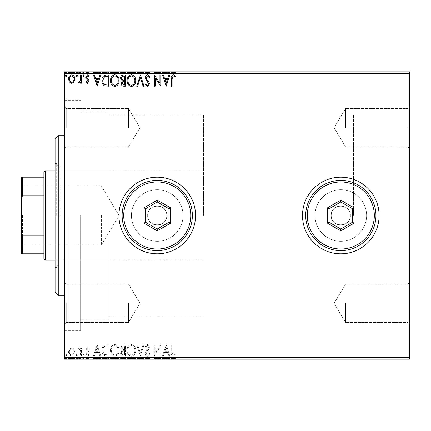 <?xml version="1.0" encoding="UTF-8"?>
<svg xmlns="http://www.w3.org/2000/svg" width="431" height="431" viewBox="0 0 431 431"><rect width="100%" height="100%" fill="white"/><g stroke="black" fill="none" stroke-linecap="round" stroke-linejoin="round"><path stroke-width="0.32" stroke-dasharray="2.15 1.62" d="M64.65 215.5L64.65 333.626L64.65 215.5M67.845 215.5L67.845 330.432L67.845 215.5M409.45 127.705L409.45 148.458L409.45 127.705M407.855 127.705L407.855 108.547L407.855 127.705M345.597 127.705L345.597 108.547L345.597 127.705M409.45 303.295L409.45 282.542L409.45 303.295M407.855 303.295L407.855 322.453L407.855 303.295M345.597 303.295L345.597 322.453L345.597 303.295M64.65 127.705L64.65 148.458L64.65 127.705M66.245 127.705L66.245 108.547L66.245 127.705M64.65 303.295L64.65 324.047L64.65 303.295M66.245 303.295L66.245 322.453L66.245 303.295M147.655 215.5A9.579 9.579 0 0 0 157.234 225.079A9.579 9.579 0 0 0 166.813 215.5A9.579 9.579 0 0 1 157.234 225.079A9.579 9.579 0 0 1 147.655 215.5C147.063 227.837 167.39 227.88 166.813 215.5C167.411 227.837 147.079 227.88 147.655 215.5C147.063 203.146 167.406 203.141 166.813 215.5C167.406 203.146 147.068 203.141 147.655 215.5A9.579 9.579 0 0 1 157.234 205.921A9.579 9.579 0 0 1 166.813 215.5A9.579 9.579 0 0 0 157.234 205.921A9.579 9.579 0 0 0 147.655 215.5M331.229 215.5A9.579 9.579 0 0 0 340.808 225.079A9.579 9.579 0 0 0 350.387 215.5A9.579 9.579 0 0 1 340.808 225.079A9.579 9.579 0 0 1 331.229 215.5C330.636 227.837 350.963 227.88 350.387 215.5C350.985 227.837 330.652 227.88 331.229 215.5C330.636 203.146 350.979 203.141 350.387 215.5C350.979 203.146 330.642 203.141 331.229 215.5A9.579 9.579 0 0 1 340.808 205.921A9.579 9.579 0 0 1 350.387 215.5A9.579 9.579 0 0 0 340.808 205.921A9.579 9.579 0 0 0 331.229 215.5M131.423 215.5A25.812 25.812 0 0 0 157.234 241.312A25.812 25.812 0 0 0 183.046 215.5A25.812 25.812 0 0 1 157.234 241.312A25.812 25.812 0 0 1 131.423 215.5A25.812 25.812 0 0 0 157.234 241.312A25.812 25.812 0 0 0 183.046 215.5A25.812 25.812 0 0 1 157.234 241.312A25.812 25.812 0 0 1 131.423 215.5A25.812 25.812 0 0 1 157.234 189.688A25.812 25.812 0 0 1 183.046 215.5A25.812 25.812 0 0 0 157.234 189.688A25.812 25.812 0 0 0 131.423 215.5A25.812 25.812 0 0 1 157.234 189.688A25.812 25.812 0 0 1 183.046 215.5A25.812 25.812 0 0 0 157.234 189.688A25.812 25.812 0 0 0 131.423 215.5M314.996 215.5A25.812 25.812 0 0 0 340.808 241.312A25.812 25.812 0 0 0 366.619 215.5A25.812 25.812 0 0 1 340.808 241.312A25.812 25.812 0 0 1 314.996 215.5A25.812 25.812 0 0 0 340.808 241.312A25.812 25.812 0 0 0 366.619 215.5A25.812 25.812 0 0 1 340.808 241.312A25.812 25.812 0 0 1 314.996 215.5A25.812 25.812 0 0 1 340.808 189.688A25.812 25.812 0 0 1 366.619 215.5A25.812 25.812 0 0 0 340.808 189.688A25.812 25.812 0 0 0 314.996 215.5A25.812 25.812 0 0 1 340.808 189.688A25.812 25.812 0 0 1 366.619 215.5A25.812 25.812 0 0 0 340.808 189.688A25.812 25.812 0 0 0 314.996 215.5M302.497 215.5A38.311 38.311 0 0 0 340.808 253.811A38.311 38.311 0 0 0 379.118 215.5A38.311 38.311 0 0 1 340.808 253.811A38.311 38.311 0 0 1 302.497 215.5A38.311 38.311 0 0 1 340.808 177.189A38.311 38.311 0 0 1 379.118 215.5A38.311 38.311 0 0 1 340.808 253.811A38.311 38.311 0 0 1 302.497 215.5A38.311 38.311 0 0 1 340.808 177.189A38.311 38.311 0 0 1 379.118 215.5A38.311 38.311 0 0 0 340.808 177.189A38.311 38.311 0 0 0 302.497 215.5M118.924 215.5A38.311 38.311 0 0 0 157.234 253.811A38.311 38.311 0 0 0 195.545 215.5A38.311 38.311 0 0 1 157.234 253.811A38.311 38.311 0 0 1 118.924 215.5A38.311 38.311 0 0 1 157.234 177.189A38.311 38.311 0 0 1 195.545 215.5A38.311 38.311 0 0 1 157.234 253.811A38.311 38.311 0 0 1 118.924 215.5A38.311 38.311 0 0 1 157.234 177.189A38.311 38.311 0 0 1 195.545 215.5A38.311 38.311 0 0 0 157.234 177.189A38.311 38.311 0 0 0 118.924 215.5M128.503 127.705L128.503 108.547L128.503 127.705M128.503 303.295L128.503 322.453L128.503 303.295M107.75 215.5L107.75 319.258L107.75 215.5M353.582 215.5L353.582 114.932L353.582 215.5M80.613 215.5L80.613 330.432L80.613 215.5M73.987 359.168L68.518 359.168L74.822 359.168L73.987 359.168L73.987 358.527L71.67 358.527L71.67 359.168L69.375 359.168L73.96 359.168L71.67 359.168L71.67 358.527L69.353 358.527L69.353 359.168L69.375 358.527L68.518 358.527L68.518 359.168M81.411 359.168L78.404 359.168L81.411 359.168L81.411 358.527L81.411 359.168M87.369 359.168L89.292 359.168L86.566 359.168L89.001 359.168L87.369 359.168L87.369 358.527L85.71 358.527L85.71 359.168L85.71 358.527L86.211 358.527L86.211 359.168M106.177 359.168L101.899 359.168L106.177 359.168L106.177 358.527L108.774 358.527L108.774 359.168L108.774 358.527L104.421 358.527L104.421 359.168M125.389 359.168L120.518 359.168L125.389 359.168L125.389 358.527L125.389 359.168M140.431 359.168L136.708 359.168L140.431 359.168L140.431 358.527L144.013 358.527L144.013 359.168M160.596 358.527L154.33 358.527L159.917 358.527L159.917 359.168L154.33 359.168L159.917 359.168L159.917 358.527L160.774 358.527L160.596 359.168M172.093 359.168L175.39 359.168L172.093 359.168L172.093 358.527L172.093 359.168M409.45 357.568L64.65 357.568L64.65 359.168L409.45 359.168L409.45 71.832L64.65 71.832L64.65 73.432L409.45 73.432M166.221 359.168L162.492 359.168L169.803 359.168L166.221 359.168L166.221 358.527L166.075 359.168M147.521 359.168L150.031 359.168L145.161 359.168L147.521 359.168L147.521 358.527L150.031 358.527L150.031 359.168M135.706 359.168L127.113 359.168L135.706 359.168L135.706 358.527L131.46 358.527L131.46 359.168M119.085 359.168L110.492 359.168L119.085 359.168L119.085 358.527L114.845 358.527L114.845 359.168M97.169 359.168L93.446 359.168L100.752 359.168L97.169 359.168L97.169 358.527L97.023 359.168M84.131 359.168L82.698 359.168L84.131 359.168L84.131 358.527L83.415 358.527L83.415 359.168L83.415 358.527L82.698 358.527L82.698 359.168M77.542 359.168L76.109 359.168L77.542 359.168L77.542 358.527L76.826 358.527L76.826 359.168L76.826 358.527L76.109 358.527L76.109 359.168M66.8 359.168L65.367 359.168L66.8 359.168L66.8 358.527L66.083 358.527L66.083 359.168L66.083 358.527L65.367 358.527L65.367 359.168M73.987 71.832L68.518 71.832L74.822 71.832L73.987 71.832L73.987 72.473L71.67 72.473L71.67 71.832L69.375 71.832L73.96 71.832L71.67 71.832L71.67 72.473L69.353 72.473L69.353 71.832L69.375 72.473L68.518 72.473L68.518 71.832M81.411 71.832L78.404 71.832L81.411 71.832L81.411 72.473L81.411 71.832M87.369 71.832L89.292 71.832L86.566 71.832L89.001 71.832L87.369 71.832L87.369 72.473L85.71 72.473L85.71 71.832L85.71 72.473L86.211 72.473L86.211 71.832M106.177 71.832L101.899 71.832L106.177 71.832L106.177 72.473L108.774 72.473L108.774 71.832L108.774 72.473L104.421 72.473L104.421 71.832M125.389 71.832L120.518 71.832L125.389 71.832L125.389 72.473L125.389 71.832M140.431 71.832L136.708 71.832L140.431 71.832L140.431 72.473L144.013 72.473L144.013 71.832M160.596 72.473L154.33 72.473L159.917 72.473L159.917 71.832L154.33 71.832L159.917 71.832L159.917 72.473L160.774 72.473L160.596 71.832M172.093 71.832L175.39 71.832L172.093 71.832L172.093 72.473L172.093 71.832M166.221 71.832L162.492 71.832L169.803 71.832L166.221 71.832L166.221 72.473L166.075 71.832M147.521 71.832L150.031 71.832L145.161 71.832L147.521 71.832L147.521 72.473L150.031 72.473L150.031 71.832M135.706 71.832L127.113 71.832L135.706 71.832L135.706 72.473L131.46 72.473L131.46 71.832M119.085 71.832L110.492 71.832L119.085 71.832L119.085 72.473L114.845 72.473L114.845 71.832M97.169 71.832L93.446 71.832L100.752 71.832L97.169 71.832L97.169 72.473L97.023 71.832M84.131 71.832L82.698 71.832L84.131 71.832L84.131 72.473L83.415 72.473L83.415 71.832L83.415 72.473L82.698 72.473L82.698 71.832M77.542 71.832L76.109 71.832L77.542 71.832L77.542 72.473L76.826 72.473L76.826 71.832L76.826 72.473L76.109 72.473L76.109 71.832M66.8 71.832L65.367 71.832L66.8 71.832L66.8 72.473L66.083 72.473L66.083 71.832L66.083 72.473L65.367 72.473L65.367 71.832M73.987 349.018L71.67 347.666L69.353 349.013L68.518 351.911C68.497 354.228 69.547 355.629 71.67 356.119C73.793 355.634 74.843 354.234 74.822 351.911L73.987 349.018L71.67 347.666L69.353 349.013L68.518 351.911C68.497 354.228 69.547 355.629 71.67 356.119C73.793 355.634 74.843 354.234 74.822 351.911L73.987 349.018M81.411 355.974L81.411 347.806L80.554 347.806L80.554 349.013L79.056 347.666L78.404 347.946L78.814 348.814L79.196 348.668L80.419 350.43L80.554 355.974L81.411 355.974L81.411 347.806L80.554 347.806L80.554 349.013L79.056 347.666L78.404 347.946L80.419 350.43L80.554 355.974L81.411 355.974M87.369 347.666L85.71 348.824L86.211 349.525L87.315 348.668L88.145 349.767L87.94 350.505L85.99 352.493L85.71 353.759L87.52 356.119L89.292 355.009L88.797 354.255L87.617 355.117L86.566 353.803L86.771 353.021L88.727 351.066L89.001 349.805L87.369 347.666L85.71 348.824L86.211 349.525L87.315 348.668L88.145 349.767L87.94 350.505L85.99 352.493L85.71 353.759L87.52 356.119L89.292 355.009L88.797 354.255L87.617 355.117L86.566 353.803L86.771 353.021L88.727 351.066L89.001 349.805L87.369 347.666M106.177 355.974L108.774 355.974L108.774 344.8L104.421 345.204C102.61 346.459 101.764 348.237 101.899 350.527C101.77 353.754 103.198 355.57 106.177 355.974L108.774 355.974L108.774 344.8L104.421 345.204C102.61 346.459 101.764 348.237 101.899 350.527C101.77 353.754 103.198 355.57 106.177 355.974M125.389 355.974L125.389 344.8L123.81 344.8C122.108 344.886 121.251 345.807 121.235 347.569L122.285 349.945L120.518 352.8C120.529 354.648 121.413 355.704 123.158 355.974L125.389 355.974L125.389 344.8L123.81 344.8C122.108 344.886 121.251 345.807 121.235 347.569L122.285 349.945L120.518 352.8C120.529 354.648 121.413 355.704 123.158 355.974L125.389 355.974M140.431 355.974L144.013 344.8L143.081 344.8L140.361 353.275L137.645 344.8L136.708 344.8L140.29 355.974L144.013 344.8L143.081 344.8L140.361 353.275L137.645 344.8L136.708 344.8L140.431 355.974M159.917 355.974L160.774 355.974L160.774 344.8L155.187 353.134L155.187 344.8L154.33 344.8L154.33 355.974L159.917 347.661L159.917 355.974L160.774 355.974L160.774 344.8L155.187 353.134L155.187 344.8L154.33 344.8L154.33 355.974L159.917 347.661L159.917 355.974M172.093 352.235L172.093 344.8L171.231 344.8L171.231 352.348C170.891 354.374 171.57 355.677 173.278 356.259L175.39 354.972L174.954 354.11L173.284 355.117L172.093 352.235L172.093 344.8L171.231 344.8L171.231 352.348C170.891 354.374 171.57 355.677 173.278 356.259L175.39 354.972L174.954 354.11L173.284 355.117L172.093 352.235M64.65 357.568L64.65 73.432M166.221 344.8L162.492 355.974L163.43 355.974L164.577 352.391L167.718 352.391L168.866 355.974L169.803 355.974L166.221 344.8L162.492 355.974L163.43 355.974L164.577 352.391L167.718 352.391L168.866 355.974L169.803 355.974L166.221 344.8M147.521 356.259L150.031 353.819L149.331 353.253L147.585 355.117L146.023 353.221L146.303 352.122L149.018 348.824L149.46 347.122L147.461 344.514L145.306 346.405L145.974 347.09L147.472 345.662L148.598 347.074L145.161 353.237C145.177 354.912 145.964 355.92 147.521 356.259L150.031 353.819L149.331 353.253L147.585 355.117L146.023 353.221L146.303 352.122L149.018 348.824L149.46 347.122L147.461 344.514L145.306 346.405L145.974 347.09L147.472 345.662L148.598 347.074L145.161 353.237C145.177 354.912 145.964 355.92 147.521 356.259M135.706 350.435C135.77 347.251 134.353 345.274 131.46 344.514C128.503 345.204 127.053 347.16 127.113 350.381C127.053 353.576 128.481 355.532 131.396 356.259C134.31 355.559 135.743 353.619 135.706 350.435C135.77 347.251 134.353 345.274 131.46 344.514C128.503 345.204 127.053 347.16 127.113 350.381C127.053 353.576 128.481 355.532 131.396 356.259C134.31 355.559 135.743 353.619 135.706 350.435M119.085 350.435C119.15 347.251 117.738 345.274 114.845 344.514C111.888 345.204 110.438 347.16 110.492 350.381C110.438 353.576 111.866 355.532 114.775 356.259C117.69 355.559 119.128 353.619 119.085 350.435C119.15 347.251 117.738 345.274 114.845 344.514C111.888 345.204 110.438 347.16 110.492 350.381C110.438 353.576 111.866 355.532 114.775 356.259C117.69 355.559 119.128 353.619 119.085 350.435M97.169 344.8L93.446 355.974L94.378 355.974L95.531 352.391L98.667 352.391L99.814 355.974L100.752 355.974L97.169 344.8L93.446 355.974L94.378 355.974L95.531 352.391L98.667 352.391L99.814 355.974L100.752 355.974L97.169 344.8M84.131 355.187L83.415 354.255L82.698 355.187L83.415 356.119L84.131 355.187L83.415 354.255L82.698 355.187L83.415 356.119L84.131 355.187M77.542 355.187L76.826 354.255L76.109 355.187L76.826 356.119L77.542 355.187L76.826 354.255L76.109 355.187L76.826 356.119L77.542 355.187M66.8 355.187L66.083 354.255L65.367 355.187L66.083 356.119L66.8 355.187L66.083 354.255L65.367 355.187L66.083 356.119L66.8 355.187M164.944 351.249L166.15 347.494L167.352 351.249L164.944 351.249L166.15 347.494L167.352 351.249L164.944 351.249M131.423 355.117C129.068 354.535 127.915 352.957 127.969 350.381C127.926 347.822 129.079 346.249 131.423 345.662C133.755 346.276 134.898 347.871 134.844 350.43C134.887 352.973 133.745 354.535 131.423 355.117C129.068 354.535 127.915 352.957 127.969 350.381C127.926 347.822 129.079 346.249 131.423 345.662C133.755 346.276 134.898 347.871 134.844 350.43C134.887 352.973 133.745 354.535 131.423 355.117M122.727 350.807L124.532 350.672L124.532 354.826L123.552 354.826C122.183 354.848 121.461 354.174 121.38 352.8L122.727 350.807L124.532 350.672L124.532 354.826L123.552 354.826C122.183 354.848 121.461 354.174 121.38 352.8L122.727 350.807M122.097 347.591L123.643 345.948L124.532 345.948L124.532 349.525L124.09 349.525C122.808 349.536 122.14 348.889 122.097 347.591L123.643 345.948L124.532 345.948L124.532 349.525L124.09 349.525C122.808 349.536 122.14 348.889 122.097 347.591M114.808 355.117C112.448 354.535 111.295 352.957 111.354 350.381C111.311 347.822 112.464 346.249 114.808 345.662C117.14 346.276 118.283 347.871 118.229 350.43C118.266 352.973 117.13 354.535 114.808 355.117C112.448 354.535 111.295 352.957 111.354 350.381C111.311 347.822 112.464 346.249 114.808 345.662C117.14 346.276 118.283 347.871 118.229 350.43C118.266 352.973 117.13 354.535 114.808 355.117M107.351 345.948L107.912 345.948L107.912 354.826L104.69 354.546L102.756 350.527C102.643 348.647 103.354 347.224 104.878 346.26L107.912 345.948L107.912 354.826L104.69 354.546L102.756 350.527C102.643 348.647 103.354 347.224 104.878 346.26L107.351 345.948M95.897 351.249L97.099 347.494L98.3 351.249L95.897 351.249L97.099 347.494L98.3 351.249L95.897 351.249M71.67 355.117C70.102 354.713 69.337 353.646 69.375 351.922C69.343 350.187 70.108 349.105 71.67 348.668C73.238 349.099 73.997 350.187 73.96 351.922C74.003 353.652 73.238 354.713 71.67 355.117C70.102 354.713 69.337 353.646 69.375 351.922C69.343 350.187 70.108 349.105 71.67 348.668C73.238 349.099 73.997 350.187 73.96 351.922C74.003 353.652 73.238 354.713 71.67 355.117M171.231 72.473L173.278 72.473L171.231 72.473L171.231 71.832M175.39 72.473L173.284 72.473L173.278 71.832L173.284 72.473L175.39 72.473L175.39 71.832M174.954 72.473L174.954 71.832M173.849 72.473L173.849 71.832M166.075 72.473L162.492 72.473L162.492 71.832M162.492 72.473L163.43 72.473L163.43 71.832M163.43 72.473L164.577 72.473L164.577 71.832M164.577 72.473L167.718 72.473L167.718 71.832M167.718 72.473L168.866 72.473L168.866 71.832M168.866 72.473L169.803 72.473L169.803 71.832M169.803 72.473L166.221 72.473M164.944 72.473L167.352 72.473L164.944 72.473L164.944 71.832L167.352 71.832L164.944 71.832M166.15 72.473L166.15 71.832M167.352 72.473L167.352 71.832M155.187 72.473L155.187 71.832L155.187 72.473M154.33 72.473L154.33 71.832L154.33 72.473M154.524 72.473L154.524 71.832M150.031 72.473L149.331 72.473L149.331 71.832M149.331 72.473L147.585 72.473L147.585 71.832M147.585 72.473L146.023 72.473L146.023 71.832M146.023 72.473L146.303 71.832M146.303 72.473L149.018 72.473L149.018 71.832M149.018 72.473L149.46 72.473L149.46 71.832M149.46 72.473L147.461 72.473L147.461 71.832M147.461 72.473L145.306 72.473L145.306 71.832M145.306 72.473L145.974 72.473L145.974 71.832M145.974 72.473L147.472 72.473L147.472 71.832M147.472 72.473L148.598 72.473L148.598 71.832M148.598 72.473L148.081 72.473L148.081 71.832M148.081 72.473L147.019 72.473L147.019 71.832M147.019 72.473L145.161 72.473L145.161 71.832M145.161 72.473L147.521 72.473M144.013 72.473L143.081 72.473L143.081 71.832M143.081 72.473L140.361 72.473L140.361 71.832M140.361 72.473L137.645 72.473L137.645 71.832M137.645 72.473L136.708 72.473L136.708 71.832M136.708 72.473L140.29 72.473L140.29 71.832M131.46 72.473L127.113 72.473L127.113 71.832M127.113 72.473L131.396 72.473L131.396 71.832M131.396 72.473L135.706 72.473M131.423 72.473L127.969 72.473L134.844 72.473L131.423 72.473L131.423 71.832L127.969 71.832L134.844 71.832L131.423 71.832L131.423 72.473M127.969 72.473L127.969 71.832M134.844 72.473L134.844 71.832M121.235 72.473L125.389 72.473L121.235 72.473L121.235 71.832M122.285 72.473L122.285 71.832M120.518 72.473L120.518 71.832M123.158 72.473L123.158 71.832M122.727 72.473L124.532 72.473L121.38 72.473L122.727 72.473L122.727 71.832L124.096 71.832L122.097 71.832L124.532 71.832L122.727 71.832M122.097 72.473L124.532 72.473L122.097 72.473L122.097 71.832M123.643 72.473L123.643 71.832M124.532 72.473L124.532 71.832L124.532 72.473M124.09 72.473L124.09 71.832L124.096 72.473M121.38 72.473L121.38 71.832M123.552 72.473L123.552 71.832M114.845 72.473L110.492 72.473L110.492 71.832M110.492 72.473L114.775 72.473L114.775 71.832M114.775 72.473L119.085 72.473M114.808 72.473L111.354 72.473L118.229 72.473L114.808 72.473L114.808 71.832L111.354 71.832L118.229 71.832L114.808 71.832L114.808 72.473M111.354 72.473L111.354 71.832M118.229 72.473L118.229 71.832M104.421 72.473L101.899 72.473L101.899 71.832M101.899 72.473L106.177 72.473M107.351 72.473L102.756 72.473L107.351 72.473L107.351 71.832L107.912 71.832L102.756 71.832L107.351 71.832M107.912 72.473L107.912 71.832L107.912 72.473M104.878 72.473L104.878 71.832M102.756 72.473L102.756 71.832M104.69 72.473L104.69 71.832M97.023 72.473L93.446 72.473L93.446 71.832M93.446 72.473L94.378 72.473L94.378 71.832M94.378 72.473L95.531 72.473L95.531 71.832M95.531 72.473L98.667 72.473L98.667 71.832M98.667 72.473L99.814 72.473L99.814 71.832M99.814 72.473L100.752 72.473L100.752 71.832M100.752 72.473L97.169 72.473M95.897 72.473L98.3 72.473L95.897 72.473L95.897 71.832L98.3 71.832L95.897 71.832M97.099 72.473L97.099 71.832M98.3 72.473L98.3 71.832M86.211 72.473L87.315 72.473L87.315 71.832M87.315 72.473L88.145 72.473L88.145 71.832M88.145 72.473L87.94 71.832M87.94 72.473L85.99 72.473L85.99 71.832M85.99 72.473L87.52 72.473L87.52 71.832M87.52 72.473L89.292 72.473L89.292 71.832M89.292 72.473L88.797 72.473L88.797 71.832M88.797 72.473L87.617 72.473L87.617 71.832M87.617 72.473L86.566 72.473L86.566 71.832M86.566 72.473L86.771 71.832M86.771 72.473L87.687 72.473L87.687 71.832M87.687 72.473L88.727 72.473L88.727 71.832M88.727 72.473L89.001 71.832M89.001 72.473L87.369 72.473M82.698 72.473L84.131 72.473M79.056 72.473L81.411 72.473L80.554 72.473L80.554 71.832L80.554 72.473L79.056 72.473L79.056 71.832M78.404 72.473L78.404 71.832M78.814 72.473L78.814 71.832M79.196 72.473L79.196 71.832M80.419 72.473L80.419 71.832M80.554 72.473L80.554 71.832M76.109 72.473L77.542 72.473M68.518 72.473L74.822 72.473L74.822 71.832M74.822 72.473L73.987 72.473M71.67 72.473L69.375 72.473L73.96 72.473L71.67 72.473L71.67 71.832L71.67 72.473M73.96 72.473L73.96 71.832M65.367 72.473L66.8 72.473M172.093 78.765L172.093 86.2L171.231 86.2L171.231 78.652C170.891 76.626 171.57 75.323 173.278 74.741L175.39 76.028L174.954 76.89L173.284 75.883L172.093 78.765M166.221 86.2L162.492 75.026L163.43 75.026L164.577 78.609L167.718 78.609L168.866 75.026L169.803 75.026L166.221 86.2M164.944 79.751L166.15 83.506L167.352 79.751L164.944 79.751M159.917 75.026L160.774 75.026L160.774 86.2L155.187 77.866L155.187 86.2L154.33 86.2L154.33 75.026L159.917 83.339L159.917 75.026M147.521 74.741L150.031 77.181L149.331 77.747L147.585 75.883L146.023 77.779L146.303 78.878L149.018 82.176L149.46 83.878L147.461 86.486L145.306 84.595L145.974 83.91L147.472 85.338L148.598 83.926L145.161 77.763C145.177 76.088 145.964 75.08 147.521 74.741M140.431 75.026L144.013 86.2L143.081 86.2L140.361 77.725L137.645 86.2L136.708 86.2L140.431 75.026M135.706 80.565C135.77 83.749 134.353 85.726 131.46 86.486C128.503 85.796 127.053 83.84 127.113 80.619C127.053 77.424 128.481 75.468 131.396 74.741C134.31 75.441 135.743 77.381 135.706 80.565M131.423 75.883C129.068 76.465 127.915 78.043 127.969 80.619C127.926 83.178 129.079 84.751 131.423 85.338C133.755 84.724 134.898 83.129 134.844 80.57C134.887 78.027 133.745 76.465 131.423 75.883M125.389 75.026L125.389 86.2L123.81 86.2C122.108 86.114 121.251 85.193 121.235 83.431L122.285 81.055L120.518 78.2C120.529 76.352 121.413 75.296 123.158 75.026L125.389 75.026M122.727 80.193L124.532 80.328L124.532 76.174L123.552 76.174C122.183 76.152 121.461 76.826 121.38 78.2L122.727 80.193M122.097 83.409L123.643 85.052L124.532 85.052L124.532 81.475L124.09 81.475C122.808 81.464 122.14 82.111 122.097 83.409M119.085 80.565C119.15 83.749 117.738 85.726 114.845 86.486C111.888 85.796 110.438 83.84 110.492 80.619C110.438 77.424 111.866 75.468 114.775 74.741C117.69 75.441 119.128 77.381 119.085 80.565M114.808 75.883C112.448 76.465 111.295 78.043 111.354 80.619C111.311 83.178 112.464 84.751 114.808 85.338C117.14 84.724 118.283 83.129 118.229 80.57C118.266 78.027 117.13 76.465 114.808 75.883M106.177 75.026L108.774 75.026L108.774 86.2L104.421 85.796C102.61 84.541 101.764 82.763 101.899 80.473C101.77 77.246 103.198 75.43 106.177 75.026M107.351 85.052L107.912 85.052L107.912 76.174L104.69 76.454L102.756 80.473C102.643 82.353 103.354 83.776 104.878 84.74L107.351 85.052M97.169 86.2L93.446 75.026L94.378 75.026L95.531 78.609L98.667 78.609L99.814 75.026L100.752 75.026L97.169 86.2M95.897 79.751L97.099 83.506L98.3 79.751L95.897 79.751M87.369 83.334L85.71 82.176L86.211 81.475L87.315 82.332L88.145 81.233L87.94 80.495L85.99 78.507L85.71 77.241L87.52 74.881L89.292 75.991L88.797 76.745L87.617 75.883L86.566 77.197L86.771 77.979L88.727 79.934L89.001 81.195L87.369 83.334M84.131 75.813L83.415 76.745L82.698 75.813L83.415 74.881L84.131 75.813M81.411 75.026L81.411 83.194L80.554 83.194L80.554 81.987L79.056 83.334L78.404 83.054L78.814 82.186L79.196 82.332L80.419 80.57L80.554 75.026L81.411 75.026M77.542 75.813L76.826 76.745L76.109 75.813L76.826 74.881L77.542 75.813M73.987 81.982L71.67 83.334L69.353 81.987L68.518 79.088C68.497 76.772 69.547 75.371 71.67 74.881C73.793 75.366 74.843 76.766 74.822 79.088L73.987 81.982M71.67 75.883C70.102 76.287 69.337 77.354 69.375 79.078C69.343 80.812 70.108 81.895 71.67 82.332C73.238 81.901 73.997 80.812 73.96 79.078C74.003 77.348 73.238 76.287 71.67 75.883M66.8 75.813L66.083 76.745L65.367 75.813L66.083 74.881L66.8 75.813M171.231 358.527L173.278 358.527L171.231 358.527L171.231 359.168M175.39 358.527L173.284 358.527L173.278 359.168L173.284 358.527L175.39 358.527L175.39 359.168M174.954 358.527L174.954 359.168M173.849 358.527L173.849 359.168M166.075 358.527L162.492 358.527L162.492 359.168M162.492 358.527L163.43 358.527L163.43 359.168M163.43 358.527L164.577 358.527L164.577 359.168M164.577 358.527L167.718 358.527L167.718 359.168M167.718 358.527L168.866 358.527L168.866 359.168M168.866 358.527L169.803 358.527L169.803 359.168M169.803 358.527L166.221 358.527M164.944 358.527L167.352 358.527L164.944 358.527L164.944 359.168L167.352 359.168L164.944 359.168M166.15 358.527L166.15 359.168M167.352 358.527L167.352 359.168M155.187 358.527L155.187 359.168L155.187 358.527M154.33 358.527L154.33 359.168L154.33 358.527M154.524 358.527L154.524 359.168M150.031 358.527L149.331 358.527L149.331 359.168M149.331 358.527L147.585 358.527L147.585 359.168M147.585 358.527L146.023 358.527L146.023 359.168M146.023 358.527L146.303 359.168M146.303 358.527L149.018 358.527L149.018 359.168M149.018 358.527L149.46 358.527L149.46 359.168M149.46 358.527L147.461 358.527L147.461 359.168M147.461 358.527L145.306 358.527L145.306 359.168M145.306 358.527L145.974 358.527L145.974 359.168M145.974 358.527L147.472 358.527L147.472 359.168M147.472 358.527L148.598 358.527L148.598 359.168M148.598 358.527L148.081 358.527L148.081 359.168M148.081 358.527L147.019 358.527L147.019 359.168M147.019 358.527L145.161 358.527L145.161 359.168M145.161 358.527L147.521 358.527M144.013 358.527L143.081 358.527L143.081 359.168M143.081 358.527L140.361 358.527L140.361 359.168M140.361 358.527L137.645 358.527L137.645 359.168M137.645 358.527L136.708 358.527L136.708 359.168M136.708 358.527L140.29 358.527L140.29 359.168M131.46 358.527L127.113 358.527L127.113 359.168M127.113 358.527L131.396 358.527L131.396 359.168M131.396 358.527L135.706 358.527M131.423 358.527L127.969 358.527L134.844 358.527L131.423 358.527L131.423 359.168L127.969 359.168L134.844 359.168L131.423 359.168L131.423 358.527M127.969 358.527L127.969 359.168M134.844 358.527L134.844 359.168M121.235 358.527L125.389 358.527L121.235 358.527L121.235 359.168M122.285 358.527L122.285 359.168M120.518 358.527L120.518 359.168M123.158 358.527L123.158 359.168M122.727 358.527L124.532 358.527L121.38 358.527L122.727 358.527L122.727 359.168L124.096 359.168L122.097 359.168L124.532 359.168L122.727 359.168M122.097 358.527L124.532 358.527L122.097 358.527L122.097 359.168M123.643 358.527L123.643 359.168M124.532 358.527L124.532 359.168L124.532 358.527M124.09 358.527L124.09 359.168L124.096 358.527M121.38 358.527L121.38 359.168M123.552 358.527L123.552 359.168M114.845 358.527L110.492 358.527L110.492 359.168M110.492 358.527L114.775 358.527L114.775 359.168M114.775 358.527L119.085 358.527M114.808 358.527L111.354 358.527L118.229 358.527L114.808 358.527L114.808 359.168L111.354 359.168L118.229 359.168L114.808 359.168L114.808 358.527M111.354 358.527L111.354 359.168M118.229 358.527L118.229 359.168M104.421 358.527L101.899 358.527L101.899 359.168M101.899 358.527L106.177 358.527M107.351 358.527L102.756 358.527L107.351 358.527L107.351 359.168L107.912 359.168L102.756 359.168L107.351 359.168M107.912 358.527L107.912 359.168L107.912 358.527M104.878 358.527L104.878 359.168M102.756 358.527L102.756 359.168M104.69 358.527L104.69 359.168M97.023 358.527L93.446 358.527L93.446 359.168M93.446 358.527L94.378 358.527L94.378 359.168M94.378 358.527L95.531 358.527L95.531 359.168M95.531 358.527L98.667 358.527L98.667 359.168M98.667 358.527L99.814 358.527L99.814 359.168M99.814 358.527L100.752 358.527L100.752 359.168M100.752 358.527L97.169 358.527M95.897 358.527L98.3 358.527L95.897 358.527L95.897 359.168L98.3 359.168L95.897 359.168M97.099 358.527L97.099 359.168M98.3 358.527L98.3 359.168M86.211 358.527L87.315 358.527L87.315 359.168M87.315 358.527L88.145 358.527L88.145 359.168M88.145 358.527L87.94 359.168M87.94 358.527L85.99 358.527L85.99 359.168M85.99 358.527L87.52 358.527L87.52 359.168M87.52 358.527L89.292 358.527L89.292 359.168M89.292 358.527L88.797 358.527L88.797 359.168M88.797 358.527L87.617 358.527L87.617 359.168M87.617 358.527L86.566 358.527L86.566 359.168M86.566 358.527L86.771 359.168M86.771 358.527L87.687 358.527L87.687 359.168M87.687 358.527L88.727 358.527L88.727 359.168M88.727 358.527L89.001 359.168M89.001 358.527L87.369 358.527M82.698 358.527L84.131 358.527M79.056 358.527L81.411 358.527L80.554 358.527L80.554 359.168L80.554 358.527L79.056 358.527L79.056 359.168M78.404 358.527L78.404 359.168M78.814 358.527L78.814 359.168M79.196 358.527L79.196 359.168M80.419 358.527L80.419 359.168M80.554 358.527L80.554 359.168M76.109 358.527L77.542 358.527M68.518 358.527L74.822 358.527L74.822 359.168M74.822 358.527L73.987 358.527M71.67 358.527L69.375 358.527L73.96 358.527L71.67 358.527L71.67 359.168L71.67 358.527M73.96 358.527L73.96 359.168M65.367 358.527L66.8 358.527M55.071 138.879L55.071 292.121M58.266 295.316L58.266 135.684M59.861 215.5L59.861 165.218L59.861 215.5M56.671 215.5L56.671 163.618L56.671 215.5M55.071 215.5L55.071 267.382L55.071 215.5M21.55 215.5L21.55 245.988L21.55 215.5M22.509 215.5L22.509 245.029L22.509 215.5M101.366 215.5L101.366 245.029L101.366 215.5M45.492 260.195L45.492 170.805M43.897 172.4L43.897 258.6M203.529 215.5L203.529 114.932L203.529 215.5M43.897 177.189L21.55 177.189L21.55 253.811L22.509 253.811L22.509 235.245L21.55 233.058M43.897 235.245L22.509 235.245M21.55 197.942L22.509 195.755L22.509 177.189M43.897 195.755L22.509 195.755M43.897 253.811L22.509 253.811M375.929 215.5A35.121 35.121 0 0 0 340.808 180.379A35.121 35.121 0 0 0 305.692 215.5A35.121 35.121 0 0 0 340.808 250.621A35.121 35.121 0 0 0 375.929 215.5M352.515 208.744L340.808 201.983L329.101 208.744L329.101 222.256L340.808 229.017L352.515 222.256L352.515 208.744M192.355 215.5A35.121 35.121 0 0 0 157.234 180.379A35.121 35.121 0 0 0 122.118 215.5A35.121 35.121 0 0 0 157.234 250.621A35.121 35.121 0 0 0 192.355 215.5M168.941 208.744L157.234 201.983L145.527 208.744L145.527 222.256L157.234 229.017L168.941 222.256L168.941 208.744M147.725 72.473L147.725 71.832M123.81 72.473L123.81 71.832M107.082 72.473L107.082 71.832M106.99 72.473L106.99 71.832M87.078 72.473L87.078 71.832M147.725 358.527L147.725 359.168M123.81 358.527L123.81 359.168M107.082 358.527L107.082 359.168M106.99 358.527L106.99 359.168M87.078 358.527L87.078 359.168M64.65 330.432L80.613 330.432L67.845 330.432L64.65 333.626M407.855 108.547L409.45 106.953L407.855 108.547L345.597 108.547L407.855 108.547M334.09 127.705L345.597 108.547L334.09 127.705L345.597 146.858L407.855 146.858L409.45 148.458L407.855 146.858L345.597 146.858L334.09 127.705M407.855 284.142L409.45 282.542L407.855 284.142L345.597 284.142L407.855 284.142M334.09 303.295L345.597 284.142L334.09 303.295L345.597 322.453L407.855 322.453L409.45 324.047L407.855 322.453L345.597 322.453L334.09 303.295M66.245 146.858L64.65 148.458L66.245 146.858L128.503 146.858L66.245 146.858M66.245 322.453L64.65 324.047L66.245 322.453L128.503 322.453L66.245 322.453M140.01 127.705L128.503 146.858L140.01 127.705L128.503 108.547L66.245 108.547L64.65 106.953L66.245 108.547L128.503 108.547L140.01 127.705M140.01 303.295L128.503 322.453L140.01 303.295L128.503 284.142L66.245 284.142L64.65 282.542L66.245 284.142L128.503 284.142L140.01 303.295M203.529 316.068L107.75 316.068M107.75 319.258L80.613 319.258L107.75 319.258M64.65 100.568L80.613 100.568L67.845 100.568L64.65 97.374M107.75 111.742L80.613 111.742L107.75 111.742M203.529 114.932L107.75 114.932M107.75 170.805L59.861 170.805M56.671 165.218L59.861 165.218M56.671 163.618L55.071 163.618M56.671 267.382L55.071 267.382M56.671 265.782L59.861 265.782M107.75 260.195L59.861 260.195M21.55 185.012L22.509 185.971L101.366 185.971L119.107 215.5L101.366 245.029L22.509 245.029L21.55 245.988M55.071 170.805L203.529 170.805M55.071 260.195L203.529 260.195"/><path stroke-width="0.65" d="M302.497 215.5A38.311 38.311 0 0 0 340.808 253.811A38.311 38.311 0 0 0 379.118 215.5A38.311 38.311 0 0 0 340.808 177.189A38.311 38.311 0 0 0 302.497 215.5M118.924 215.5A38.311 38.311 0 0 0 157.234 253.811A38.311 38.311 0 0 0 195.545 215.5A38.311 38.311 0 0 0 157.234 177.189A38.311 38.311 0 0 0 118.924 215.5M409.45 359.168L64.65 359.168L64.65 357.568L409.45 357.568L409.45 359.168M73.987 81.982L71.67 83.334L69.353 81.987L68.518 79.088C68.497 76.772 69.547 75.371 71.67 74.881C73.793 75.366 74.843 76.766 74.822 79.088L73.987 81.982M81.411 75.026L81.411 83.194L80.554 83.194L80.554 81.987L79.056 83.334L78.404 83.054L78.814 82.186L79.196 82.332L80.419 80.57L80.554 75.026L81.411 75.026M87.369 83.334L85.71 82.176L86.211 81.475L87.315 82.332L88.145 81.233L87.94 80.495L85.99 78.507L85.71 77.241L87.52 74.881L89.292 75.991L88.797 76.745L87.617 75.883L86.566 77.197L86.771 77.979L88.727 79.934L89.001 81.195L87.369 83.334M106.177 75.026L108.774 75.026L108.774 86.2L104.421 85.796C102.61 84.541 101.764 82.763 101.899 80.473C101.77 77.246 103.198 75.43 106.177 75.026M125.389 75.026L125.389 86.2L123.81 86.2C122.108 86.114 121.251 85.193 121.235 83.431L122.285 81.055L120.518 78.2C120.529 76.352 121.413 75.296 123.158 75.026L125.389 75.026M140.431 75.026L144.013 86.2L143.081 86.2L140.361 77.725L137.645 86.2L136.708 86.2L140.431 75.026M159.917 75.026L160.774 75.026L160.774 86.2L155.187 77.866L155.187 86.2L154.33 86.2L154.33 75.026L159.917 83.339L159.917 75.026M172.093 78.765L172.093 86.2L171.231 86.2L171.231 78.652C170.891 76.626 171.57 75.323 173.278 74.741L175.39 76.028L174.954 76.89L173.284 75.883L172.093 78.765M64.65 73.432L64.65 71.832L409.45 71.832L409.45 73.432L64.65 73.432L64.65 357.568M409.45 73.432L409.45 357.568M166.221 86.2L162.492 75.026L163.43 75.026L164.577 78.609L167.718 78.609L168.866 75.026L169.803 75.026L166.221 86.2M147.521 74.741L150.031 77.181L149.331 77.747L147.585 75.883L146.023 77.779L146.303 78.878L149.018 82.176L149.46 83.878L147.461 86.486L145.306 84.595L145.974 83.91L147.472 85.338L148.598 83.926L145.161 77.763C145.177 76.088 145.964 75.08 147.521 74.741M135.706 80.565C135.77 83.749 134.353 85.726 131.46 86.486C128.503 85.796 127.053 83.84 127.113 80.619C127.053 77.424 128.481 75.468 131.396 74.741C134.31 75.441 135.743 77.381 135.706 80.565M119.085 80.565C119.15 83.749 117.738 85.726 114.845 86.486C111.888 85.796 110.438 83.84 110.492 80.619C110.438 77.424 111.866 75.468 114.775 74.741C117.69 75.441 119.128 77.381 119.085 80.565M97.169 86.2L93.446 75.026L94.378 75.026L95.531 78.609L98.667 78.609L99.814 75.026L100.752 75.026L97.169 86.2M84.131 75.813L83.415 76.745L82.698 75.813L83.415 74.881L84.131 75.813M77.542 75.813L76.826 76.745L76.109 75.813L76.826 74.881L77.542 75.813M66.8 75.813L66.083 76.745L65.367 75.813L66.083 74.881L66.8 75.813M164.944 79.751L166.15 83.506L167.352 79.751L164.944 79.751M127.969 80.619C127.926 83.178 129.079 84.751 131.423 85.338C133.755 84.724 134.898 83.129 134.844 80.57C134.887 78.027 133.745 76.465 131.423 75.883C129.068 76.465 127.915 78.043 127.969 80.619M123.643 85.052L124.532 85.052L124.532 81.475L124.09 81.475C122.808 81.464 122.14 82.111 122.097 83.409L123.643 85.052M124.096 80.328L124.532 80.328L124.532 76.174L123.552 76.174C122.183 76.152 121.461 76.826 121.38 78.2L122.727 80.193L124.096 80.328M111.354 80.619C111.311 83.178 112.464 84.751 114.808 85.338C117.14 84.724 118.283 83.129 118.229 80.57C118.266 78.027 117.13 76.465 114.808 75.883C112.448 76.465 111.295 78.043 111.354 80.619M107.912 85.052L107.912 76.174L104.69 76.454L102.756 80.473C102.643 82.353 103.354 83.776 104.878 84.74L107.912 85.052M95.897 79.751L97.099 83.506L98.3 79.751L95.897 79.751M69.375 79.078C69.343 80.812 70.108 81.895 71.67 82.332C73.238 81.901 73.997 80.812 73.96 79.078C74.003 77.348 73.238 76.287 71.67 75.883C70.102 76.287 69.337 77.354 69.375 79.078M58.266 295.316L55.071 292.121L55.071 138.879L58.266 135.684L58.266 295.316L64.65 295.316M45.492 260.195L43.897 258.6L43.897 172.4L45.492 170.805L45.492 260.195L55.071 260.195M43.897 195.755L22.509 195.755L21.55 197.942L21.55 177.189L22.509 177.189L22.509 195.755M43.897 253.811L21.55 253.811L21.55 197.942M21.55 233.058L22.509 235.245L22.509 253.811M43.897 235.245L22.509 235.245M43.897 177.189L22.509 177.189M374.329 215.5A33.521 33.521 0 0 0 340.808 181.979A33.521 33.521 0 0 0 307.287 215.5A33.521 33.521 0 0 0 340.808 249.021A33.521 33.521 0 0 0 374.329 215.5M305.692 215.5A35.121 35.121 0 0 1 340.808 180.379A35.121 35.121 0 0 1 375.929 215.5A35.121 35.121 0 0 1 340.808 250.621A35.121 35.121 0 0 1 305.692 215.5M327.506 223.183L327.506 207.817L340.808 200.14L354.11 207.817L354.11 223.183L340.808 230.86L327.506 223.183L329.101 222.256L340.808 229.017L352.515 222.256L352.515 208.744L340.808 201.983L329.101 208.744L329.101 222.256M340.808 230.86L340.808 229.017M352.515 222.256L354.11 223.183M352.515 208.744L354.11 207.817M340.808 201.983L340.808 200.14M327.506 207.817L329.101 208.744M190.755 215.5A33.521 33.521 0 0 0 157.234 181.979A33.521 33.521 0 0 0 123.713 215.5A33.521 33.521 0 0 0 157.234 249.021A33.521 33.521 0 0 0 190.755 215.5M122.118 215.5A35.121 35.121 0 0 1 157.234 180.379A35.121 35.121 0 0 1 192.355 215.5A35.121 35.121 0 0 1 157.234 250.621A35.121 35.121 0 0 1 122.118 215.5M143.932 223.183L143.932 207.817L157.234 200.14L170.536 207.817L170.536 223.183L157.234 230.86L143.932 223.183L145.527 222.256L157.234 229.017L168.941 222.256L168.941 208.744L157.234 201.983L145.527 208.744L145.527 222.256M157.234 230.86L157.234 229.017M168.941 222.256L170.536 223.183M168.941 208.744L170.536 207.817M157.234 201.983L157.234 200.14M143.932 207.817L145.527 208.744M58.266 135.684L64.65 135.684M45.492 170.805L55.071 170.805"/></g></svg>
